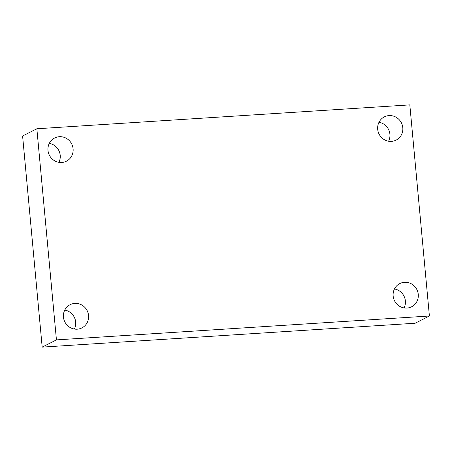 <?xml version="1.0" encoding="UTF-8"?>
<svg xmlns="http://www.w3.org/2000/svg" width="452" height="452" viewBox="0 0 452 452"><rect width="100%" height="100%" fill="white"/><g stroke="black" fill="none" stroke-linecap="round" stroke-linejoin="round"><path stroke-width="0.68" d="M36.855 128.763L409.817 104.881L429.4 316.004L56.438 339.893L36.855 128.763L22.6 135.995L42.183 347.119L56.438 339.893M42.183 347.119L415.145 323.236L429.4 316.004M88.558 315.49A13.018 12.503 63.1 0 0 70.122 304.682A13.018 12.503 63.1 0 0 64.856 321.948A13.018 12.503 63.1 0 0 81.897 327.903A13.018 12.503 63.1 0 0 88.558 315.49M418.258 294.376A13.018 12.503 63.1 0 0 399.822 283.568A13.018 12.503 63.1 0 0 394.556 300.834A13.018 12.503 63.1 0 0 411.597 306.789A13.018 12.503 63.1 0 0 418.258 294.376M402.794 127.673A13.018 12.503 63.1 0 0 384.353 116.87A13.018 12.503 63.1 0 0 379.092 134.131A13.018 12.503 63.1 0 0 396.133 140.092A13.018 12.503 63.1 0 0 402.794 127.673M73.094 148.787A13.018 12.503 63.1 0 0 54.658 137.984A13.018 12.503 63.1 0 0 49.392 155.245A13.018 12.503 63.1 0 0 66.433 161.206A13.018 12.503 63.1 0 0 73.094 148.787M58.901 162.336A13.018 12.503 63.1 0 0 60.206 155.33A13.018 12.503 63.1 0 0 49.296 143.391M388.601 141.222A13.018 12.503 63.1 0 0 389.906 134.216A13.018 12.503 63.1 0 0 378.991 122.277M404.065 307.919A13.018 12.503 63.1 0 0 405.371 300.913A13.018 12.503 63.1 0 0 394.455 288.975M74.365 329.033A13.018 12.503 63.1 0 0 75.67 322.027A13.018 12.503 63.1 0 0 64.76 310.089"/></g></svg>
